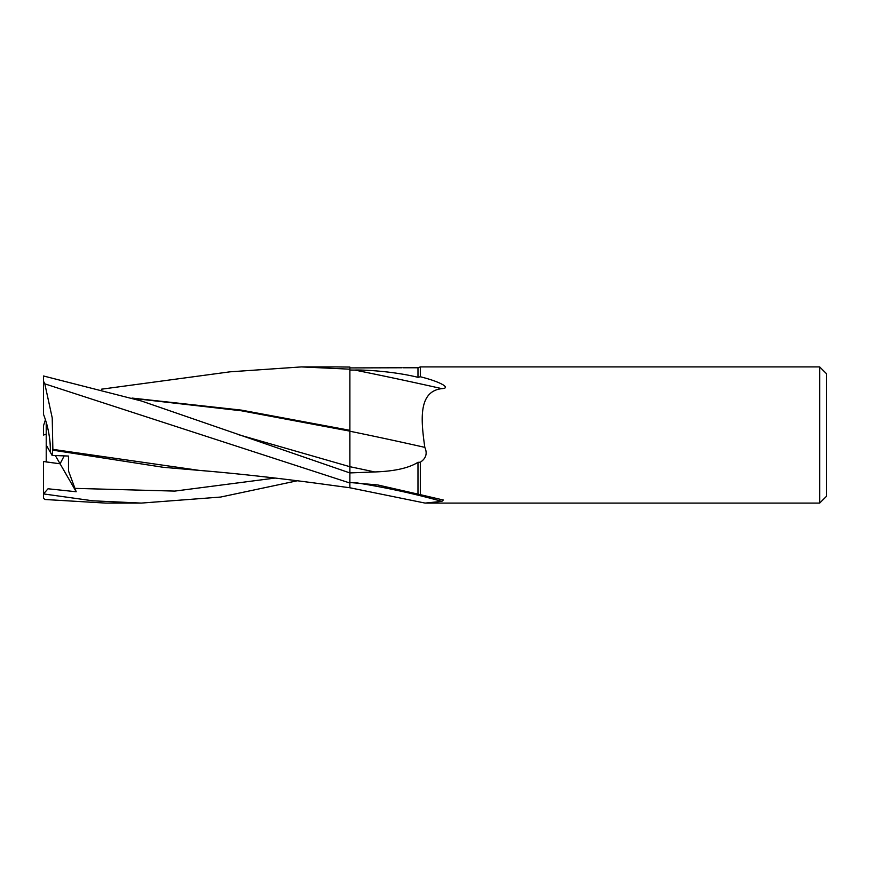 <?xml version="1.0" encoding="UTF-8"?>
<svg xmlns="http://www.w3.org/2000/svg" width="870" height="870" viewBox="0 0 870 870"><rect width="100%" height="100%" fill="white"/><g stroke="black" fill="none" stroke-linecap="round" stroke-linejoin="round"><path stroke-width="1.3" d="M349.87 487.776L349.892 472.943L141.484 401.016L43.5 375.981L43.5 381.223L44.816 383.844L349.892 483.013M349.892 370.044L354.808 370.065C364.128 369.728 393.523 371.294 417.981 377.319L420.319 376.753C430.922 379.418 438.632 382.18 443.45 385.051C446.571 387.183 446.038 388.379 441.873 388.64C417.622 391.337 421.2 421.461 424.81 447.365C427.551 453.444 426.05 458.403 420.319 462.231L417.981 462.296C408.835 468.071 394.414 471.29 374.698 471.953L349.892 472.921L349.892 367.064L336.842 366.912M46.219 422.135C49.188 432.684 50.58 442.776 50.416 452.411L46.219 445.027L46.219 422.135M297.192 480.795L220.654 497.053L141.288 503.088L92.807 500.805L43.5 493.91L48.046 488.777L76.19 491.746L60.084 463.797L64.206 455.847L60.084 463.797L46.219 461.937L46.219 445.027M826.5 496.281L819.692 503.088L819.692 366.912L826.5 373.719L826.5 496.281M819.692 503.088L425.093 503.088L349.892 487.776M420.319 376.753L420.319 366.912L819.692 366.912M349.892 482.502L377.7 484.938L420.319 494.66L420.319 462.231M420.319 494.66L443.341 500.022L441.873 501.37L425.093 503.088M403.267 367.76L417.981 367.76L420.319 366.912M402.103 367.76L349.892 367.912M417.981 377.319L417.981 367.76M354.808 482.567A718.968 554.723 -13.9 0 1 441.873 501.37M349.892 430.563L349.892 431.226A692.129 103.117 -171.1 0 1 424.81 447.365M354.808 370.065A718.968 107.119 -171.1 0 1 441.873 388.64M349.892 472.464L349.892 431.15M349.892 430.313L241.392 410.118L132.001 398.068M141.288 503.088L105.585 503.088L44.816 499.489L43.5 498.053L43.5 461.513L60.084 463.797L55.31 455.51M417.981 493.758L417.981 462.296M45.468 419.677L43.5 425.734L43.5 435.043L46.219 434.163M229.81 371.838L301.411 366.912L337.364 366.912L301.411 366.912L349.892 369.185M43.5 435.043L46.219 434.217M76.19 491.746L68.502 470.964L68.48 456.054L52.113 455.401L52.852 449.04M52.907 450.171L163.212 467.288L216.293 471.855M44.816 383.844L52.222 417.883L52.863 449.366L198.991 470.355C237.782 473.595 278.922 478.163 322.422 484.046L349.87 487.765M133.012 398.384L241.414 410.792L349.827 431.128L349.892 472.943M52.113 455.401L50.416 452.411C50.482 439.122 48.176 426.43 43.5 414.348L43.5 381.223M238.326 434.619L349.892 466.701A680.112 101.333 -171.1 0 1 374.698 471.953M74.559 488.364L174.805 491.093L275.04 478.076M231.442 371.631L101.377 389.205"/></g></svg>
